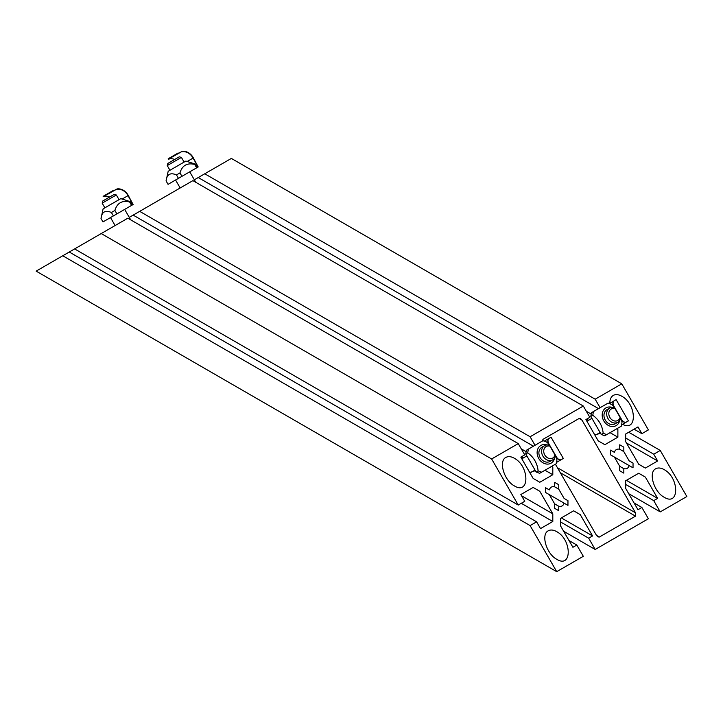 <?xml version="1.0" encoding="UTF-8"?>
<svg xmlns="http://www.w3.org/2000/svg" width="723" height="723" viewBox="0 0 723 723"><rect width="100%" height="100%" fill="white"/><g stroke="black" fill="none" stroke-linecap="round" stroke-linejoin="round"><path stroke-width="1.08" d="M535.156 470.275L533.881 471.333L529.688 472.435M600.226 432.706L598.951 433.764L594.758 434.866M564.103 503.163L567.962 505.386L567.962 500.668L564.103 498.436L558.752 489.182L558.752 484.726L554.668 482.368L554.668 486.823C551.947 486.236 550.167 487.266 549.317 489.905L545.458 487.682L545.458 492.399L549.317 494.631L554.668 503.886L554.668 508.341L558.752 510.7L558.752 506.245C561.473 506.832 563.253 505.802 564.103 503.163L549.317 494.631M600.099 407.718L595.174 399.195L621.78 383.832L648.386 429.914L641.879 433.673L637.975 426.904L625.684 434.008L625.684 441.681L638.698 464.229L645.35 468.07L657.641 460.967L653.737 454.207L660.244 450.447L686.85 496.538L660.244 511.893L628.721 493.701M660.244 511.893L653.737 500.623L625.684 484.428M653.737 500.623L657.641 498.373L626.407 480.334M657.641 498.373L645.35 477.081L638.698 473.24L625.684 480.759L625.684 488.432L637.975 509.724L641.879 507.474L634.071 502.964M645.35 477.081L638.698 473.24M641.879 507.474L648.386 518.743L595.174 549.462L563.651 531.26M629.173 465.594L633.032 467.817L633.032 463.1L629.173 460.876L623.822 451.613L619.738 449.254C617.017 448.667 615.237 449.697 614.387 452.336L610.528 450.113L610.528 454.83L614.387 457.063L619.738 466.317L619.738 470.772L623.822 473.131L623.822 468.685C626.543 469.263 628.323 468.242 629.173 465.594L614.387 457.063M629.173 460.876L633.032 463.1M623.822 468.685L619.738 466.317M623.822 451.613L623.822 447.157L619.738 444.799L619.738 449.254M623.822 447.157L619.738 444.799M595.174 549.462L588.667 538.192L560.614 521.997M588.667 538.192L592.571 535.942L561.337 517.903M592.571 535.942L580.28 514.649L573.628 510.809L560.614 518.328L560.614 526.001L572.905 547.293L576.809 545.043L569.001 540.533M580.28 514.649L573.628 510.809M576.809 545.043L583.316 556.312L556.71 571.667L36.15 271.125L127.826 218.201L518.246 443.606L524.753 454.875L520.849 457.126L533.14 478.418L539.792 482.259L552.806 474.74L552.806 467.067L552.227 466.055M558.752 489.182L554.668 486.823M564.103 498.436L567.962 500.668M558.752 506.245L554.668 503.886M535.029 445.287L530.104 436.755L583.316 406.037L589.823 417.307L585.919 419.557L598.21 440.849L604.862 444.69L617.876 437.18L617.876 429.498L617.297 428.486M556.71 571.667L530.104 525.585L536.611 521.825L540.515 528.594L552.806 521.5L552.806 513.818L539.792 491.279L533.14 487.438L520.849 494.532L524.753 501.292L518.246 505.052L491.64 458.969L518.246 443.606M555.409 464.22L596.475 535.354L597.921 536.882L599.367 537.026L635.517 516.15L635.517 512.815L582.015 420.144L580.569 418.617L579.123 418.472L542.973 439.349L542.395 441.03M505.883 457.424C498.319 461.021 504.112 480.515 514.342 485.883C529.706 495.427 529.706 466.462 514.342 458.255C511.062 456.43 508.242 456.15 505.883 457.424M548.251 530.809C540.687 534.405 546.48 553.899 556.71 559.268C572.074 568.811 572.074 539.846 556.71 531.64C553.429 529.805 550.61 529.534 548.251 530.809M622.548 424.274C637.442 432.462 636.665 404.13 621.78 396.231C618.499 394.397 615.68 394.116 613.321 395.391C611.007 396.819 609.841 399.448 609.814 403.289M655.689 468.775C648.124 472.381 653.917 491.875 664.148 497.243C679.512 506.778 679.512 477.822 664.148 469.616C660.867 467.781 658.047 467.501 655.689 468.775M558.752 484.726L554.668 482.368M583.316 406.037L192.896 180.633L129.272 217.361M621.78 383.832L231.36 158.427L194.342 179.801M536.611 521.825L69.263 252.011M530.104 525.585L62.756 255.77M552.806 521.5L521.283 503.298M552.806 513.818L521.572 495.779M539.792 491.279L533.14 487.438M518.246 505.052L74.614 248.92M491.64 458.969L101.22 233.556M660.244 450.447L628.721 432.255M653.737 454.207L625.684 438.011M657.641 460.967L626.407 442.937M641.879 433.673L634.071 429.164M595.174 399.195L204.754 173.782M598.517 408.631L198.247 177.542M617.876 429.498L616.71 428.82M591.197 414.089L586.353 411.297M617.876 437.18L610.058 432.661M588.585 420.271L586.642 419.141M530.104 436.755L139.684 211.351M533.447 446.199L133.177 215.111M552.806 467.067L551.64 466.389M526.127 451.658L521.283 448.866M552.806 474.74L544.988 470.23M523.515 457.84L521.572 456.71M173.131 162.187L181.41 157.406L179.268 156.828L167.817 163.443L167.248 165.585L173.131 162.187M108.061 199.756L116.34 194.975L114.198 194.397L102.747 201.012L102.178 203.154L108.061 199.756M549.408 445.232A8.179 6.679 60 0 0 544.582 445.675A8.179 6.679 60 0 0 542.892 456.096A8.179 6.679 60 0 0 552.761 459.837A8.179 6.679 60 0 0 555.562 455.879M555.002 454.921A6.615 5.395 -120 0 1 548.341 458.201A6.615 5.395 -120 0 1 543.786 450.33A6.615 5.395 -120 0 1 549.968 446.19M614.478 407.664A8.179 6.679 60 0 0 609.652 408.106A8.179 6.679 60 0 0 607.962 418.527A8.179 6.679 60 0 0 617.831 422.277A8.179 6.679 60 0 0 620.632 418.319M620.072 417.352A6.615 5.395 -120 0 1 613.411 420.632A6.615 5.395 -120 0 1 608.856 412.761A6.615 5.395 -120 0 1 615.038 408.631M174.704 159.467A10.99 8.974 -120 0 0 170.176 158.789C168.26 159.223 167.881 159.214 169.028 158.753L182.232 151.333L168.821 158.4M182.232 151.333A11.396 9.309 -120 0 1 193.366 157.93L198.183 166.95L193.077 158.093A10.99 8.974 60 0 0 182.449 151.703M193.077 158.093L187.203 161.482M166.082 180.922L168.052 184.347L197.252 167.492L195.273 164.067L194.677 164.41C187.103 162.621 182.205 165.45 179.973 172.905L176.475 174.921C170.348 172.3 166.877 174.306 166.082 180.922L168.179 171.288L185.883 161.066L195.273 164.067M197.252 167.492L198.183 166.95M181.943 176.322L179.973 172.905M196.656 167.835L194.677 164.41M178.454 178.346L176.475 174.921M180.172 187.98L175.572 180.009L189.742 171.83L195.779 182.295M109.634 197.036A10.99 8.974 -120 0 0 105.106 196.358C103.19 196.792 102.811 196.783 103.958 196.322L117.162 188.902L103.751 195.969M117.162 188.902A11.396 9.309 -120 0 1 128.296 195.499L133.113 204.519L128.007 195.662A10.99 8.974 60 0 0 117.379 189.272M128.007 195.662L122.133 199.051M101.012 218.491L102.982 221.916L132.182 205.061L130.203 201.636L129.607 201.979C122.033 200.19 117.135 203.018 114.903 210.474L111.405 212.49C105.278 209.869 101.807 211.866 101.012 218.491L103.109 208.857L111.957 203.741L120.813 198.635L130.203 201.636M132.182 205.061L133.113 204.519M116.873 213.891L114.903 210.474M131.586 205.404L129.607 201.979M113.384 215.906L111.405 212.49M115.102 225.549L110.502 217.578L124.672 209.399L130.709 219.864M614.008 400.867C612.679 401.88 612.498 403.561 613.466 405.901L613.673 405.784C612.697 403.452 612.878 401.771 614.225 400.741L614.008 400.867M626.498 421.997C624.934 422.648 623.389 421.97 621.852 419.955L621.644 420.072C623.19 422.087 624.735 422.765 626.281 422.115L628.404 420.894L616.132 399.638L614.225 400.741M613.8 401.012L609.399 403.533M621.852 419.955L613.673 405.784M628.404 420.894L626.353 422.078M621.672 424.781L626.281 422.115M621.644 420.072L613.466 405.901M621.527 419.864L621.988 422.44L621.391 426.118L606.687 434.613L603.19 433.285C602.395 425.748 598.924 419.738 592.797 415.273L593.393 411.586L608.097 403.1L611.595 404.419L613.583 406.109M612.074 407.374A10.221 8.351 60 0 0 602.313 413.439A10.221 8.351 60 0 0 609.308 425.874A10.221 8.351 60 0 0 619.674 420.542M593.393 411.586L591.414 412.734L590.818 416.421L601.22 434.433L604.708 435.752L606.687 434.613M601.22 434.433L603.19 433.285M590.818 416.421L592.797 415.273M617.831 422.277L615.128 423.832A8.179 6.679 -120 0 1 605.259 420.09A8.179 6.679 -120 0 1 606.949 409.67L609.652 408.106M548.938 438.436C547.609 439.448 547.428 441.129 548.395 443.47L548.603 443.353C547.627 441.021 547.808 439.34 549.155 438.31L548.938 438.436M561.428 459.557C559.864 460.217 558.319 459.539 556.782 457.523L556.574 457.641C558.12 459.647 559.665 460.334 561.211 459.683L563.334 458.463L551.062 437.207L549.155 438.31M548.73 438.581L544.329 441.102M556.782 457.523L548.603 443.353M563.334 458.463L561.283 459.647M556.602 462.349L561.211 459.683M556.574 457.641L548.395 443.47M556.457 457.433L556.918 460L556.321 463.687L541.617 472.182L538.12 470.854C537.325 463.316 533.854 457.307 527.727 452.842L528.323 449.155L543.027 440.669L546.525 441.988L548.513 443.678M547.004 444.943A10.221 8.351 60 0 0 537.243 451.007A10.221 8.351 60 0 0 544.238 463.443A10.221 8.351 60 0 0 554.604 458.111M528.323 449.155L526.344 450.302L525.748 453.981L536.15 472.002L539.638 473.321L541.617 472.182M536.15 472.002L538.12 470.854M525.748 453.981L527.727 452.842M552.761 459.837L550.058 461.401A8.179 6.679 -120 0 1 540.189 457.659A8.179 6.679 -120 0 1 541.879 447.23L544.582 445.675M635.517 516.15L560.325 472.743M635.517 512.815L557.433 467.736M599.367 537.026L596.475 535.354M582.015 420.144L579.123 418.472M184.112 162.088L181.41 157.406M169.95 170.267L167.248 165.585M119.042 199.656L116.34 194.975M104.88 207.835L102.178 203.154M531.297 472.236L535.038 470.077M521.825 458.816L526.859 455.906M596.367 434.668L600.108 432.508M586.895 421.247L591.929 418.337M178.174 152.987L168.197 158.753M113.104 190.556L103.127 196.322"/></g></svg>
